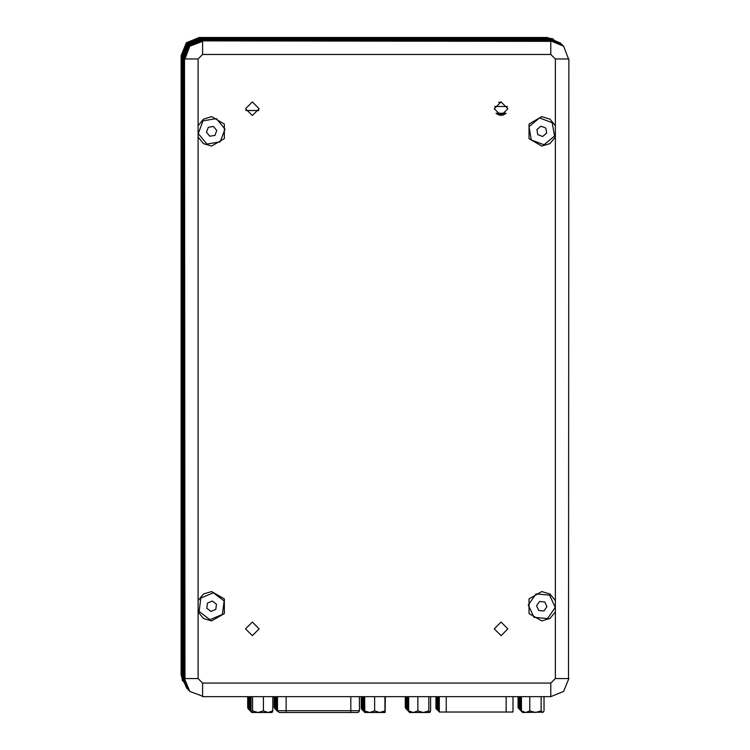 <?xml version="1.0" encoding="UTF-8"?>
<svg xmlns="http://www.w3.org/2000/svg" width="750" height="750" viewBox="0 0 750 750"><rect width="100%" height="100%" fill="white"/><g stroke="black" fill="none" stroke-linecap="round" stroke-linejoin="round"><path stroke-width="1.12" d="M435.919 696.675L435.919 708.619L436.603 708.619M361.988 709.106L361.406 709.106L361.247 707.531L361.247 696.675M406.303 709.106L405.3 707.531L405.3 696.675M519.216 709.106L518.025 707.531L518.025 696.675M436.603 696.675L436.603 709.303L437.278 709.303M362.662 709.791L362.081 709.781L361.922 708.216L361.922 696.675M406.988 709.791L405.984 708.216L405.984 696.675M519.9 709.791L518.7 708.216L518.7 696.675M437.278 696.675L437.278 709.978L437.953 709.978M363.337 710.466L362.766 710.466L362.606 708.891L362.606 696.675M407.662 710.466L406.659 708.891L406.659 696.675M520.575 710.466L519.375 708.891L519.375 696.675M437.953 696.675L437.953 710.662L438.637 710.662M364.022 711.141L363.441 711.141L363.281 709.566L363.281 696.675M408.347 711.141L407.334 709.566L407.334 696.675M521.25 711.141L520.059 709.566L520.059 696.675M438.637 696.675L438.637 711.337L439.312 711.337M364.697 711.825L364.116 711.816L363.956 710.25L363.956 696.675M409.022 711.825L408.019 710.25L408.019 696.675M521.934 711.825L520.734 710.25L520.734 696.675M357.516 712.5L279.281 712.5L277.472 710.691L286.088 710.691L286.088 696.675M439.312 696.675L439.312 712.013L446.203 712.013L446.203 696.675M506.147 696.675L506.147 712.013L513.047 712.013L513.047 696.675M254.222 712.5L258.019 712.5L263.438 710.925L268.106 712.5L272.766 710.925L272.091 712.5L251.737 712.5L252.591 710.925L252.591 696.675M268.106 712.5L269.016 712.5M364.641 710.925L369.637 712.5L374.644 710.925L379.809 712.5L384.984 710.925L385.153 712.5L364.8 712.5L364.641 696.675M408.694 710.925L413.259 712.5L417.834 710.925L423.309 712.5L428.794 710.925L429.834 712.5L409.481 712.5L408.694 710.925L408.694 696.675M423.309 712.5L425.644 712.5M521.409 710.925L525.619 712.5L529.819 710.925L535.481 712.5L541.134 710.925L542.587 712.5L543.225 712.172L522.553 712.5L521.409 710.925L521.409 696.675M494.672 106.472L507.459 106.472L494.672 106.472M506.128 113.25L496.013 113.25M503.503 115.059L498.628 115.059M505.134 114.159L496.997 114.159M274.997 708.872L274.088 707.297L274.762 707.297M275.681 709.547L274.762 707.981L275.438 707.981M276.356 710.231L275.438 708.656L276.122 708.656M277.031 710.906L276.122 709.331L276.797 709.331M277.716 711.581L276.797 710.016L277.472 710.016M550.819 696.216L550.819 683.1L555.337 678.581L568.903 678.581L563.606 691.369L550.819 696.675L202.575 696.675L202.575 683.1L550.819 683.1M555.337 125.691L549.928 119.119L541.772 116.644L529.041 123.994L529.041 138.694L541.772 146.044L549.928 143.578L555.337 136.997L555.337 58.978L568.903 58.978L568.453 678.581M555.337 58.978L550.819 54.459L550.819 40.894L563.606 46.191L568.453 58.978M202.575 696.216L189.787 691.369L184.481 678.581L198.056 678.581L202.575 683.1M550.819 54.459L202.575 54.459L202.575 40.894L550.819 41.344M184.941 678.581L184.481 58.978L198.056 58.978L198.056 136.997L203.466 143.578L211.622 146.044L224.353 138.694L224.353 123.994L211.622 116.644L203.466 119.119L198.056 125.691M350.794 712.5L350.794 710.691L359.409 710.691L358.894 711.956L357.6 712.5M286.088 712.5L286.088 710.691L350.794 710.691L350.794 696.675M211.622 620.916L224.353 613.566L224.353 598.866L211.622 591.516L203.466 593.991L198.056 600.562L198.056 611.869L203.466 618.45L211.622 620.916M541.772 591.516L529.041 598.866L529.041 613.566L541.772 620.916L549.928 618.45L555.337 611.869L555.337 600.562L549.928 593.991L541.772 591.516M216.366 118.631L225 129.094L220.256 141.806L206.878 144.056L198.244 133.594L202.978 120.881L216.366 118.631M529.05 126.619L539.503 117.966L552.225 122.691L554.494 136.069L544.041 144.722L531.319 139.997L529.05 126.619M213.328 592.762L224.128 600.966L222.422 614.428L209.916 619.678L199.106 611.475L200.812 598.013L213.328 592.762M555.281 607.444L547.463 618.534L533.953 617.306L528.263 604.988L536.081 593.906L549.591 595.134L555.281 607.444M186.731 688.312L181.097 675.188L181.097 55.594L186.394 42.797L199.181 37.5L547.425 37.5L560.55 43.144M552.947 38.841L547.425 37.95L199.181 37.95L186.713 43.116L181.547 55.594L181.547 675.188L182.428 680.709M187.416 688.997L181.772 675.862L181.772 56.269L187.069 43.481L199.866 38.175L548.1 38.175L561.225 43.819M553.622 39.516L548.1 38.634L199.866 38.634L187.387 43.8L182.222 56.269L182.222 675.862L183.112 681.384M188.091 689.672L182.447 676.547L182.447 56.944L187.744 44.156L200.541 38.859L548.784 38.859L561.909 44.503M554.306 40.2L548.784 39.309L200.541 39.309L188.072 44.475L182.906 56.944L182.906 676.547L183.787 682.069M188.775 690.347L183.131 677.222L183.131 57.628L188.428 44.831L201.216 39.534L549.459 39.534L562.584 45.178M554.981 40.875L549.459 39.984L201.216 39.984L188.747 45.15L183.581 57.628L183.581 677.222L184.462 682.744M189.45 691.031L183.806 677.906L183.806 58.303L189.103 45.516L201.9 40.209L550.134 40.209L563.269 45.853M555.656 41.55L550.134 40.669L201.9 40.669L189.422 45.834L184.256 58.303L184.256 677.906L185.147 683.419M184.941 58.978L189.787 46.191L202.575 41.344M252.328 635.616L259.106 628.828L252.328 622.05L245.541 628.828L252.328 635.616M252.328 115.519L259.106 108.731L252.328 101.944L245.541 108.731L252.328 115.519M501.066 115.519L507.853 108.731L501.066 101.944L494.288 108.731L501.066 115.519M501.066 635.616L507.853 628.828L501.066 622.05L494.288 628.828L501.066 635.616M274.088 707.297L274.088 696.675M248.344 709.106L247.669 707.531L247.669 696.675M361.247 707.531L361.922 707.916M405.3 707.531L405.984 707.944M518.025 707.531L518.7 707.981M274.762 707.981L274.762 696.675M249.019 709.791L248.344 708.216L248.344 696.675M361.922 708.216L362.606 708.591M405.984 708.216L406.659 708.619M518.7 708.216L519.375 708.656M275.438 708.656L275.438 696.675M249.703 710.466L249.019 708.891L249.019 696.675M362.606 708.891L363.281 709.266M406.659 708.891L407.334 709.303M519.375 708.891L520.059 709.331M276.122 709.331L276.122 696.675M250.378 711.141L249.703 709.566L249.703 696.675M363.281 709.566L363.956 709.95M407.334 709.566L408.019 709.978M520.059 709.566L520.734 710.016M276.797 710.016L276.797 696.675M251.053 711.825L250.378 710.25L250.378 696.675M363.956 710.25L364.641 710.625M408.019 710.25L408.694 710.662M520.734 710.25L521.409 710.691M206.475 132.206L209.794 136.237L214.95 135.375L216.769 130.481L213.441 126.45L208.294 127.322L206.475 132.206M542.644 136.491L546.666 133.162L545.794 128.016L540.9 126.197L536.878 129.525L537.75 134.672L542.644 136.491M206.803 608.241L210.966 611.4L215.775 609.375L216.431 604.2L212.278 601.041L207.459 603.056L206.803 608.241M539.578 601.481L536.569 605.747L538.762 610.491L543.966 610.959L546.975 606.694L544.781 601.95L539.578 601.481M277.472 710.691L277.472 696.675M506.147 712.013L446.203 712.013M272.766 710.925L272.766 696.675M263.438 710.925L263.438 696.675M252.591 710.925L258.019 712.5M251.737 712.5L251.062 710.925L251.062 696.675M384.984 710.925L384.984 696.675M385.153 712.5L385.322 696.675M374.644 710.925L374.644 696.675M428.794 710.925L428.794 696.675M429.713 712.5L430.631 710.925L430.631 696.675M417.834 710.925L417.834 696.675M541.134 710.925L541.134 696.675M543.225 712.172L544.041 710.925L544.041 696.675M529.819 710.925L529.819 696.675M245.784 110.541L258.863 110.541M498.694 102.375L501.356 101.953L498.694 102.375M555.337 600.562L555.337 136.997M202.575 54.459L198.056 58.978M198.056 136.997L198.056 600.562M198.056 611.869L198.056 678.581M555.337 678.581L555.337 611.869M359.409 710.691L359.409 696.675"/></g></svg>
